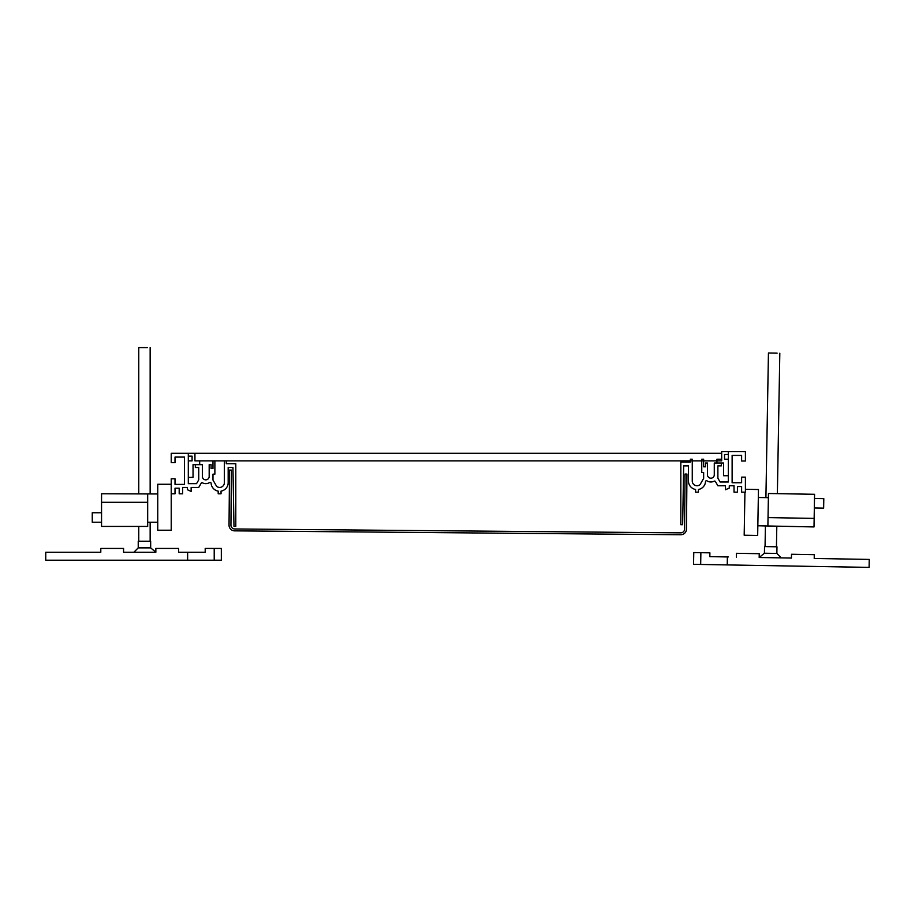 <?xml version="1.0" encoding="UTF-8"?>
<svg xmlns="http://www.w3.org/2000/svg" width="915" height="915" viewBox="0 0 915 915"><rect width="100%" height="100%" fill="white"/><g stroke="black" fill="none" stroke-linecap="round" stroke-linejoin="round"><path stroke-width="1.37" d="M141.185 547.868L138.234 547.868L133.876 552.237L123.571 552.237L155.847 552.237L150.666 547.868L141.185 547.868M150.666 547.868L150.666 541.222L138.234 541.222L138.234 547.868M147.452 347.609L138.76 347.609L138.76 493.768M221.327 548.44L221.327 560.209L214.213 560.209L214.213 548.44L221.327 548.44L221.327 560.209M155.847 552.237L155.847 548.44L178.619 548.44L178.619 552.237L187.632 552.237L187.632 560.209L214.213 560.209M123.571 552.237L123.571 548.44L100.799 548.44L100.799 552.237L45.75 552.237L45.75 560.209L187.632 560.209M187.632 552.237L205.2 552.237L205.2 548.44L214.213 548.44M186.763 552.237L178.619 552.237M171.219 493.803L175.017 493.803L175.017 488.198L179.191 488.198L179.191 493.803L182.611 493.803L182.611 487.443L187.358 487.443L187.358 489.719L191.144 491.412L191.144 487.443L198.738 487.443L201.186 483.2A0.949 0.949 0 0 1 202.444 482.834A7.217 7.217 0 0 0 209.638 482.514A0.949 0.949 0 0 1 211.102 483.257A8.544 8.544 0 0 0 218.193 491.115L218.193 493.803L221.041 493.803L221.041 491.115A8.544 8.544 0 0 0 228.167 482.697L228.167 467.508L232.948 467.508L233.977 526.354L235.796 526.354L235.796 463.711L226.268 463.711L226.268 460.874L224.369 460.874L224.369 482.697A4.747 4.747 0 0 1 216.638 486.38L212.978 480.055L212.978 474.153L214.876 474.153L214.876 460.874L212.978 460.874L212.978 468.457L211.079 468.457L211.079 464.66L209.18 464.66L209.18 476.429A3.42 3.42 0 0 1 205.761 479.849A3.42 3.42 0 0 1 202.352 476.429L202.352 464.66L195.33 464.66L195.33 467.508L198.738 467.508L198.738 479.849L196.553 483.646L188.307 483.646L188.307 453.28L171.219 453.28L171.219 462.67L175.017 462.67L175.017 457.077L184.51 457.077L184.51 484.401L175.017 484.401L175.017 478.808L171.219 478.808L171.219 530.208L157.746 530.208L157.746 484.275L171.219 484.275M101.554 512.755L92.255 512.755L92.255 522.236L101.554 522.236M147.681 522.236L157.746 522.236M147.681 493.963L147.681 526.422L101.554 526.422L101.554 493.768L157.746 493.963M147.681 502.312L101.554 502.312M686.467 529.11L686.948 474.062L685.049 474.05L684.569 529.087A3.797 3.797 0 0 1 680.737 532.85L234.697 528.962A3.797 3.797 0 0 1 230.935 525.13L231.415 470.093L229.516 470.07L229.036 525.119A5.696 5.696 0 0 0 234.675 530.86L680.726 534.749A5.696 5.696 0 0 0 686.467 529.11M720.082 481.988L728.329 481.988L728.329 451.621L745.405 451.621L745.405 461.011L741.619 461.011L741.619 455.418L732.126 455.418L732.126 482.754L741.619 482.754L741.619 477.15L745.405 477.15L745.405 492.144L741.619 492.144L741.619 486.54L737.433 486.54L737.433 492.144L734.024 492.144L734.024 485.785L729.278 485.785L729.278 488.061L725.481 489.754L725.481 485.785L717.886 485.785L715.438 481.553A0.949 0.949 0 0 0 714.18 481.176A7.217 7.217 0 0 1 706.986 480.855A0.949 0.949 0 0 0 705.534 481.599A8.544 8.544 0 0 1 698.431 489.468L698.431 492.144L695.583 492.144L695.583 489.468A8.544 8.544 0 0 1 688.469 481.038L688.469 465.861L683.677 465.861L682.647 524.695L680.829 524.695L680.829 462.064L690.368 462.064L690.368 459.216L692.266 459.216L692.266 481.038A4.747 4.747 0 0 0 699.998 484.721L703.646 478.396L703.646 472.495L701.748 472.495L701.748 459.216L703.646 459.216L703.646 466.81L705.545 466.81L705.545 463.013L707.444 463.013L707.444 474.782A3.42 3.42 0 0 0 710.864 478.19A3.42 3.42 0 0 0 714.283 474.782L714.283 463.013L721.306 463.013L721.306 465.861L717.886 465.861L717.886 478.19L720.082 481.988M188.307 477.378L193.042 477.378L193.042 464.66L199.687 464.66L199.687 460.874L194.941 460.874L194.941 453.28L188.307 453.28L188.307 456.128L192.093 456.128L192.093 460.874L188.307 460.874L188.307 477.378M728.329 475.731L723.582 475.731L723.582 463.013L716.937 463.013L716.937 459.216L721.683 459.216L721.683 451.621L728.329 451.621L728.329 454.469L724.531 454.469L724.531 459.216L728.329 459.216L728.329 475.731M194.941 460.874L721.683 460.874L721.683 453.28L194.941 453.28L194.941 460.874M776.858 553.438L764.425 553.22L759.176 557.498L791.441 558.059L781.147 557.875L776.858 553.438L776.972 546.793L764.54 546.575L764.425 553.22M777.121 353.156L768.44 353.007L765.912 497.623M693.764 552.557L700.879 552.683L700.673 564.452L693.559 564.326L693.764 552.557M728.26 556.961L709.834 556.64L709.891 552.843L700.879 552.683M791.441 558.059L791.509 554.261L814.281 554.662L814.213 558.459L869.25 559.42L869.113 567.391L700.673 564.452M727.379 556.938L727.242 564.91M736.403 557.098L736.461 553.301L759.244 553.701L759.176 557.498M745.405 489.296L758.466 489.525L757.666 535.447L744.181 535.218L744.936 492.144M814.339 507.962L823.637 508.122L823.797 498.629L814.499 498.469M768.383 497.669L758.318 497.497M767.891 525.942L768.451 493.494L814.567 494.294L814.007 526.937L757.826 525.77M768.028 517.593L814.156 518.405M138.76 541.222L138.76 526.422M150.151 541.222L150.151 522.236M150.151 493.963L150.151 347.609M776.446 546.793L776.801 526.285M777.373 493.643L779.82 353.201M765.054 546.587L765.42 525.896"/></g></svg>
